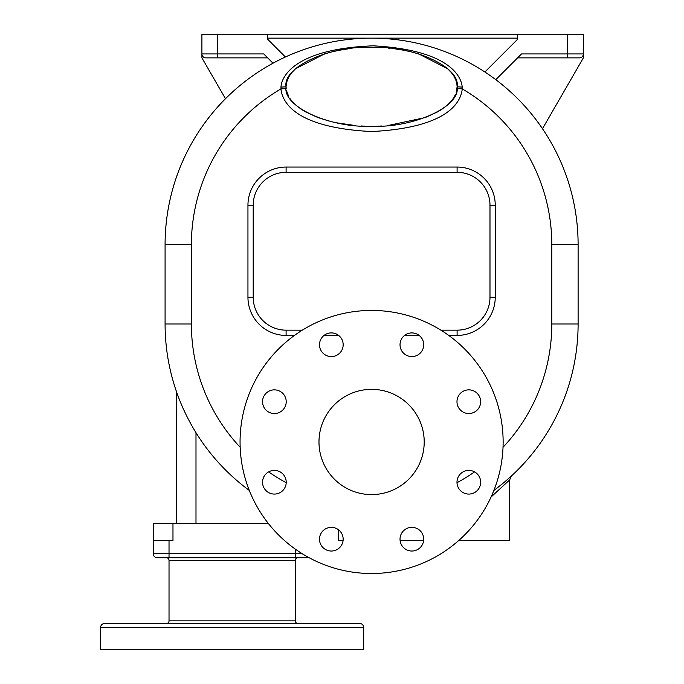 <?xml version="1.0" encoding="UTF-8"?>
<svg xmlns="http://www.w3.org/2000/svg" width="684" height="684" viewBox="0 0 684 684"><rect width="100%" height="100%" fill="white"/><g stroke="black" fill="none" stroke-linecap="round" stroke-linejoin="round"><path stroke-width="1.03" d="M511.35 476.047L509.708 479.869L491.044 497.046M511.384 476.021L504.484 482.083M504.467 482.1L503.116 483.229M503.073 483.255L500.671 485.212M500.594 485.281L499.739 485.956M499.5 486.144L495.344 489.334M497.106 488L503.74 482.707M507.477 479.518L511.239 476.149M509.443 480.185L509.708 540.625L458.605 540.625M495.926 488.898L493.891 490.419A206.517 206.517 0 0 0 578.108 324.002L578.108 244.658A206.517 206.517 0 0 0 371.6 38.15A206.517 206.517 0 0 0 165.083 244.658L165.083 324.002A206.517 206.517 0 0 0 249.301 490.419M456.228 92.425L457.1 86.817C460.922 67.288 413.897 45.589 371.6 47.35C329.295 45.589 282.27 67.288 286.1 86.817L286.168 88.45L280.927 88.92C282.159 100.343 292.299 127.583 371.592 131.542C450.936 127.6 461.067 100.266 462.264 88.92L462.204 87.082C461.597 78.061 451.551 50.086 373.25 45.828C292.641 48.88 281.252 78.087 280.987 87.082L280.927 88.92A180.208 180.208 0 0 0 191.392 244.658L191.392 324.002A180.208 180.208 0 0 0 240.169 447.293M286.493 90.63L288.665 96.41M289.674 98.111L291.581 100.719M292.23 101.497L295.026 104.37M295.813 105.088L299.498 108.021M300.182 108.517L304.85 111.475M305.329 111.748L317.598 117.409M318.146 117.614L329.004 121.034M336.066 122.71L355.483 125.574M361.4 125.993L364.692 126.147M378.5 126.147L381.8 125.993M387.708 125.574L425.046 117.614M425.593 117.409L437.871 111.748M438.359 111.466L443.001 108.517M443.711 108.021L447.379 105.088M448.148 104.387L450.936 101.523M451.688 100.625L453.689 97.846M454.296 96.837L455.595 94.178M280.987 87.082L286.1 86.817C282.27 106.336 329.295 128.045 371.6 126.275C413.897 128.045 460.922 106.336 457.1 86.817L457.083 87.424M457.092 86.355L456.818 83.628M456.75 83.268L455.749 79.84M455.664 79.618L453.894 76.112M453.783 75.933L451.209 72.418M451.081 72.282L447.644 68.776M447.533 68.682L418.522 53.831M418.155 53.72L410.99 51.796M410.537 51.685L403.184 50.146M402.893 50.094L395.172 48.88M390.128 48.29L388.478 48.128M380.843 47.589L379.543 47.521M376.833 47.427L376.097 47.41M373.43 47.367L372.763 47.358M370.377 47.358L369.745 47.367M367.043 47.41L366.265 47.427M348.036 48.88L340.299 50.094M339.982 50.146L332.663 51.685M332.168 51.804L325.054 53.711M324.661 53.831L295.659 68.682M295.531 68.793L292.102 72.282M292 72.401L289.392 75.967M289.306 76.104L287.519 79.635M287.442 79.848L286.442 83.268M286.374 83.628L286.1 86.346M181.269 404.159L180.901 403.269M180.217 401.602L179.986 401.038M179.858 400.73L178.447 397.096M178.002 395.899L176.976 393.078M176.549 391.881L177.293 393.975M177.31 394.018L177.772 395.292M177.823 395.412L179.234 399.148M179.276 399.242L179.926 400.884M179.943 400.927L180.345 401.927M183.432 409.1L184.902 412.281M189.571 421.549L189.827 422.019M191.913 425.79L192.153 426.217M193.555 428.646L194.376 430.031M195.188 431.373L195.992 432.69L195.992 523.525M176.258 391.034L176.258 523.525M157.192 557.725A3.95 3.95 0 0 1 153.242 553.775A3.95 3.95 0 0 0 157.192 557.725L169.025 557.725L157.192 557.725A3.95 3.95 0 0 1 153.242 553.775L153.242 523.525L268.393 523.525M172.975 523.525L172.975 540.625L153.242 540.625M302.302 553.775L169.025 553.775L169.025 557.725L307.142 557.725A3.95 3.95 0 0 0 308.604 557.443M297.933 557.725A2.633 2.633 0 0 0 295.3 560.35L295.3 620.858A2.633 2.633 0 0 0 297.933 623.492M166.4 557.725A2.633 2.633 0 0 1 169.025 560.35L169.025 620.858L295.3 620.858M166.4 623.492A2.633 2.633 0 0 0 169.025 620.858M100.625 627.442A3.95 3.95 0 0 1 104.575 623.492L359.758 623.492A3.95 3.95 0 0 1 363.7 627.442L363.7 649.8L100.625 649.8L100.625 627.442L363.7 627.442M123.103 623.492L146.786 623.492M321.018 623.492L341.222 623.492M284.27 623.492L260.595 623.492L284.27 623.492M180.054 623.492L200.267 623.492M267.683 38.15L517.6 38.15M267.683 57.875L205.858 57.875A3.95 3.95 0 0 1 201.908 53.933L201.908 34.2L267.683 34.2L267.683 39.279L285.399 56.994M217.7 34.2L217.7 53.933L263.733 53.933L273.002 63.202M205.858 57.875A3.95 3.95 0 0 1 201.908 53.933L201.908 57.875L225.489 98.71M267.683 34.2L517.6 34.2L517.6 39.279L484.888 71.991M495.806 79.677L521.55 53.933L567.592 53.933L567.592 34.2L583.375 34.2L583.375 57.875L542.48 128.703M517.6 34.2L567.592 34.2M583.375 53.933A3.95 3.95 0 0 1 579.425 57.875A3.95 3.95 0 0 0 583.375 53.933L567.592 53.933L567.592 57.875L579.425 57.875L517.6 57.875M440.889 330.158L457.1 330.158A32.883 32.883 0 0 0 489.983 297.275L489.983 205.2A32.883 32.883 0 0 0 457.1 172.317L286.1 172.317A32.883 32.883 0 0 0 253.208 205.2L253.208 297.275A32.883 32.883 0 0 0 286.1 330.158L302.302 330.158M343.077 540.625L338.708 540.625L338.708 529.938M423.618 540.625L400.114 540.625M240.058 441.967A131.542 131.542 0 0 0 371.6 573.508A131.542 131.542 0 0 0 503.133 441.967A131.542 131.542 0 0 0 371.6 310.433A131.542 131.542 0 0 0 240.058 441.967M371.6 494.583A52.617 52.617 0 0 0 424.208 441.967A52.617 52.617 0 0 0 371.6 389.35A52.617 52.617 0 0 0 318.983 441.967A52.617 52.617 0 0 0 371.6 494.583M274.378 389.863A11.842 11.842 0 0 1 286.211 401.696A11.842 11.842 0 0 1 274.378 413.538A11.842 11.842 0 0 1 262.536 401.696A11.842 11.842 0 0 1 274.378 389.863M266.008 473.867A11.842 11.842 0 0 1 282.748 473.867A11.842 11.842 0 0 1 282.748 490.608A11.842 11.842 0 0 1 266.008 490.608A11.842 11.842 0 0 1 266.008 473.867M319.488 539.189A11.842 11.842 0 0 1 331.33 527.355A11.842 11.842 0 0 1 343.163 539.189A11.842 11.842 0 0 1 331.33 551.03A11.842 11.842 0 0 1 319.488 539.189M403.492 547.559A11.842 11.842 0 0 1 403.492 530.818A11.842 11.842 0 0 1 420.241 530.818A11.842 11.842 0 0 1 420.241 547.559A11.842 11.842 0 0 1 403.492 547.559M468.814 494.079A11.842 11.842 0 0 1 456.98 482.237A11.842 11.842 0 0 1 468.814 470.404A11.842 11.842 0 0 1 480.655 482.237A11.842 11.842 0 0 1 468.814 494.079M477.184 410.067A11.842 11.842 0 0 1 460.443 410.067A11.842 11.842 0 0 1 460.443 393.326A11.842 11.842 0 0 1 477.184 393.326A11.842 11.842 0 0 1 477.184 410.067M423.704 344.745A11.842 11.842 0 0 1 411.862 356.586A11.842 11.842 0 0 1 400.029 344.745A11.842 11.842 0 0 1 411.862 332.911A11.842 11.842 0 0 1 423.704 344.745M339.7 336.374A11.842 11.842 0 0 1 339.7 353.124A11.842 11.842 0 0 1 322.959 353.124A11.842 11.842 0 0 1 322.959 336.374A11.842 11.842 0 0 1 339.7 336.374M551.8 323.412L551.8 324.002L578.108 324.002A206.517 206.517 0 0 1 493.891 490.419M456.989 482.699A180.208 180.208 0 0 0 474.568 471.892M503.031 447.293A180.208 180.208 0 0 0 551.8 324.002L551.8 244.658A180.208 180.208 0 0 0 462.264 88.92L457.023 88.45M268.624 471.892A180.208 180.208 0 0 0 286.203 482.699M448.738 335.425L457.1 335.425A38.15 38.15 0 0 0 495.242 297.275L495.242 205.2A38.15 38.15 0 0 0 457.1 167.05L286.1 167.05A38.15 38.15 0 0 0 247.95 205.2L247.95 297.275A38.15 38.15 0 0 0 286.1 335.425L294.462 335.425M324.036 335.425L338.623 335.425M404.577 335.425L419.155 335.425M551.8 244.658L578.108 244.658M191.392 244.658L165.083 244.658M462.204 87.082L457.1 86.817M191.392 324.002L165.083 324.002M295.3 557.725L295.3 549.124M153.242 553.775L169.025 553.775L169.025 540.625M295.3 560.35L169.025 560.35M217.7 57.875L217.7 53.933L201.908 53.933M457.1 335.425L457.1 330.158M495.242 297.275L489.983 297.275M286.1 335.425L286.1 330.158M247.95 297.275L253.208 297.275M247.95 205.2L253.208 205.2M286.1 167.05L286.1 172.317M457.1 167.05L457.1 172.317M495.242 205.2L489.983 205.2M511.204 476.184L510.033 477.244M509.999 477.278L508.092 478.98M511.119 476.261L509.666 477.577M508.819 478.338L507.519 479.484"/></g></svg>

